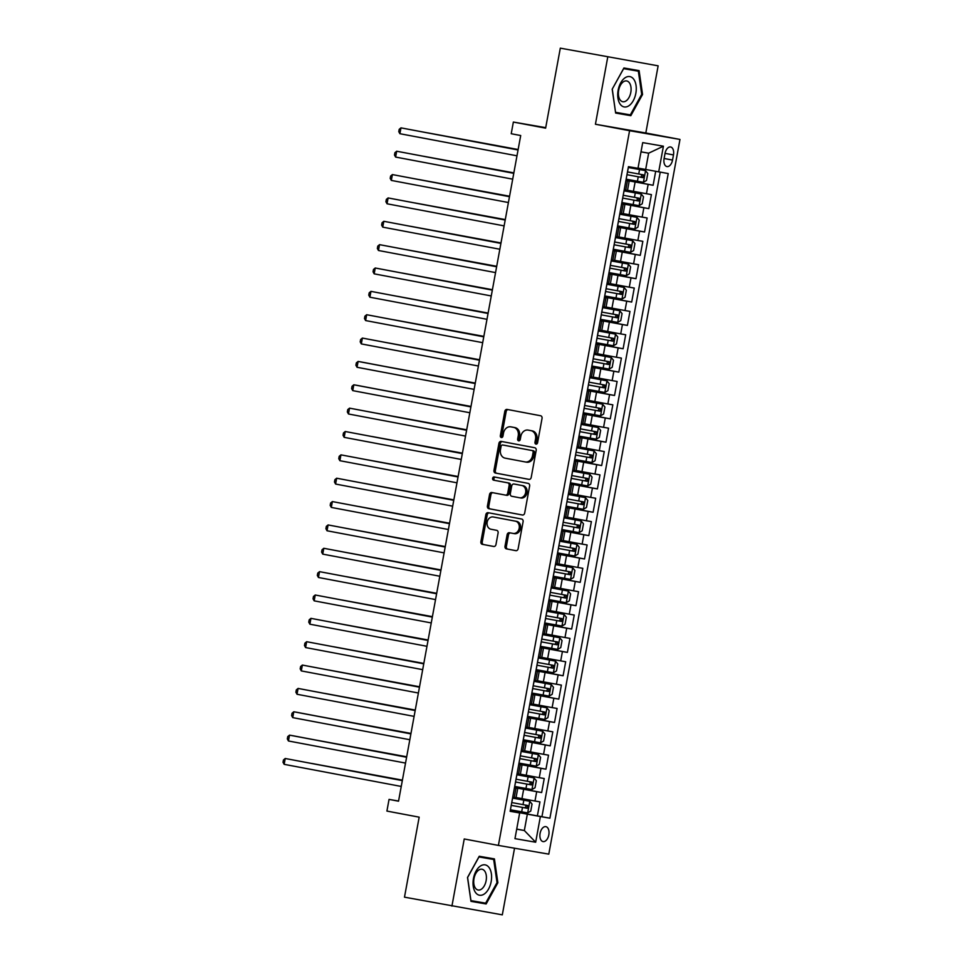 <?xml version="1.0" encoding="UTF-8"?>
<svg xmlns="http://www.w3.org/2000/svg" width="963" height="963" viewBox="0 0 963 963"><rect width="100%" height="100%" fill="white"/><g stroke="black" fill="none" stroke-linecap="round" stroke-linejoin="round"><path stroke-width="1.44" d="M535.982 444.112A1.637 1.324 -80.2 0 0 537.583 442.751L542.049 418.387A2.335 1.89 -80.2 0 0 540.616 415.751L507.092 409.419A2.335 1.89 -80.2 0 0 504.805 411.357L500.339 435.721A1.637 1.324 -80.2 0 0 502.939 436.215L503.517 433.061A7.463 6.067 -80.2 0 1 510.751 426.838A7.463 6.067 -80.2 0 1 510.823 426.85L513.616 427.379A7.463 6.067 -80.2 0 1 518.238 435.83L517.649 438.984A1.637 1.324 -80.2 0 0 520.261 439.477L520.839 436.323A7.463 6.067 -80.2 0 1 528.073 430.1A7.463 6.067 -80.2 0 1 528.145 430.112L530.938 430.642A7.463 6.067 -80.2 0 1 535.548 439.104L534.971 442.258A1.637 1.324 -80.2 0 0 535.982 444.112M548.814 834.873A7.596 4.418 100.7 0 0 545.865 826.651A7.596 4.418 100.7 0 0 540.099 833.368A7.596 4.418 100.7 0 0 543.048 841.59A7.596 4.418 100.7 0 0 548.814 834.873M504.997 546.25A2.335 1.89 -80.2 0 0 506.442 548.886L515.855 550.667A2.335 1.89 -80.2 0 0 518.13 548.729L523.102 521.669A2.335 1.89 -80.2 0 0 521.657 519.033L488.133 512.701A2.335 1.89 -80.2 0 0 485.846 514.639L480.886 541.688A2.335 1.89 -80.2 0 0 482.331 544.336L493.682 546.478A2.335 1.89 -80.2 0 0 495.969 544.54L498.1 532.96A2.335 1.89 -80.2 0 0 496.655 530.324L491.022 529.253A6.235 5.068 -80.2 0 1 487.158 522.223A6.235 5.068 -80.2 0 1 493.212 516.975A6.235 5.068 -80.2 0 1 493.273 516.987L515.337 521.152A6.235 5.068 -80.2 0 1 519.201 528.193A6.235 5.068 -80.2 0 1 513.147 533.43A6.235 5.068 -80.2 0 1 513.086 533.418L509.415 532.732A2.335 1.89 -80.2 0 0 507.128 534.67L504.997 546.25L506.369 546.478A2.335 1.89 -80.2 0 0 507.802 549.127L516.096 550.692M607.737 57.106L595.423 124.251L645.812 132.99L658.138 65.833L560.31 48.15L545.624 128.151L513.363 122.06L511.221 133.737L520.706 135.53L398.538 801.192L389.052 799.398L386.909 811.075L419.17 817.166L404.484 897.167L502.313 914.85L514.543 848.21M595.423 124.251L629.573 130.703L498.401 845.418L464.238 838.966L451.924 906.123M528.94 479.369A2.335 1.89 -80.2 0 0 531.215 477.431L536.186 450.371A2.335 1.89 -80.2 0 0 534.742 447.735L501.217 441.403A2.335 1.89 -80.2 0 0 498.93 443.341L493.971 470.389A2.335 1.89 -80.2 0 0 495.415 473.038L528.976 479.369M522.644 515.049L490.227 508.921A2.335 1.89 -80.2 0 1 488.783 506.285L487.422 506.044L489.553 494.464A2.335 1.89 -80.2 0 1 491.84 492.526L505.431 495.09A2.335 1.89 -80.2 0 0 507.718 493.152L509.126 485.472A2.335 1.89 -80.2 0 0 507.682 482.824L493.525 480.152A1.637 1.324 -80.2 0 1 494.103 476.938A1.637 1.324 -80.2 0 1 494.115 476.95L528.193 483.378A2.335 1.89 -80.2 0 1 529.638 486.026L524.679 513.074A2.335 1.89 -80.2 0 1 522.415 515.024L522.391 515.012A2.335 1.89 -80.2 0 0 522.415 515.024M522.391 515.012L488.867 508.693A2.335 1.89 -80.2 0 1 487.422 506.044M506.815 495.331L505.455 495.09A2.335 1.89 -80.2 0 0 505.455 495.09L506.791 495.331A2.335 1.89 -80.2 0 0 509.078 493.381L510.486 485.701A2.335 1.89 -80.2 0 0 509.042 483.065L493.525 480.152M560.31 48.15L658.138 65.833M510.234 810.774L537.378 815.902L539.954 801.878L534.983 801.023L536.692 791.682L514.495 787.578M514.519 787.421L541.663 792.537L544.239 778.525L539.268 777.671L540.977 768.318L518.78 764.213M518.816 764.056L545.949 769.184L548.525 755.173L543.553 754.306L545.275 744.965L523.065 740.86M523.102 740.703L550.246 745.831L552.81 731.82L547.839 730.953L549.56 721.612L527.351 717.507M527.387 717.351L554.532 722.467L557.096 708.455L552.124 707.6L553.845 698.259L531.636 694.142M531.672 693.986L558.817 699.114L561.381 685.102L556.409 684.236L558.131 674.894L535.934 670.79M535.958 670.633L563.102 675.761L565.678 661.75L560.707 660.883L562.416 651.542L540.219 647.437M540.243 647.28L567.388 652.396L569.964 638.385L564.992 637.53L566.701 628.189L544.504 624.072M544.528 623.916L571.673 629.044L574.249 615.032L569.277 614.165L570.987 604.824L548.79 600.719M548.814 600.563L575.958 605.691L578.534 591.679L573.563 590.813L575.272 581.471L553.075 577.367M553.099 577.21L580.244 582.326L582.82 568.314L577.848 567.46L579.557 558.119L557.36 554.002M557.396 553.845L584.529 558.973L587.105 544.962L582.134 544.095L583.855 534.754L561.646 530.649M561.682 530.493L588.826 535.621L591.39 521.609L586.419 520.742L588.14 511.401L565.931 507.296M565.967 507.14L593.112 512.268L595.676 498.244L590.704 497.39L592.426 488.048L570.228 483.932M570.252 483.775L597.397 488.903L599.961 474.891L594.99 474.025L596.711 464.684L574.514 460.579M574.538 460.422L601.682 465.55L604.258 451.539L599.287 450.672L600.996 441.331L578.799 437.226M578.823 437.07L605.968 442.198L608.544 428.174L603.572 427.319L605.282 417.978L583.084 413.873M583.109 413.717L610.253 418.833L612.829 404.821L607.858 403.966L609.567 394.613L587.37 390.509M587.394 390.352L614.538 395.48L617.114 381.468L612.143 380.602L613.852 371.261L591.655 367.156M591.679 366.999L618.824 372.127L621.4 358.104L616.428 357.249L618.15 347.908L595.941 343.803M595.977 343.647L623.121 348.762L625.685 334.751L620.714 333.896L622.435 324.543L600.226 320.438M600.262 320.282L627.407 325.41L629.971 311.398L624.999 310.531L626.72 301.19L604.511 297.086M604.547 296.929L631.692 302.057L634.256 288.045L629.284 287.179L631.006 277.838L608.809 273.733M608.833 273.576L635.977 278.692L638.553 264.681L633.582 263.826L635.291 254.473L613.094 250.368M613.118 250.211L640.263 255.339L642.839 241.328L637.867 240.461L639.576 231.12L617.379 227.015M617.403 226.859L644.548 231.987L647.124 217.975L642.152 217.108L643.862 207.767L621.665 203.662M621.689 203.506L648.833 208.622L651.409 194.61L627.515 190.265M534.983 801.023L516.06 797.533M539.268 777.671L520.345 774.18M543.553 754.306L524.642 750.827M547.839 730.953L528.928 727.462M552.124 707.6L533.213 704.109M556.409 684.236L537.498 680.757M560.707 660.883L541.784 657.392M564.992 637.53L546.069 634.039M569.277 614.165L550.355 610.686M573.563 590.813L554.64 587.322M577.848 567.46L558.925 563.969M582.134 544.095L563.223 540.616M586.419 520.742L567.508 517.251M590.704 497.39L571.793 493.899M594.99 474.025L576.079 470.546M599.287 450.672L580.364 447.181M603.572 427.319L584.649 423.828M607.858 403.966L588.935 400.476M612.143 380.602L593.22 377.123M616.428 357.249L597.517 353.758M620.714 333.896L601.803 330.405M624.999 310.531L606.088 307.053M629.284 287.179L610.373 283.688M633.582 263.826L614.659 260.335M637.867 240.461L618.944 236.982M642.152 217.108L623.23 213.617M665.024 153.478L664.085 158.618A7.367 4.285 100.7 0 0 666.938 166.575A7.367 4.285 100.7 0 0 672.523 160.075L673.474 154.935A7.367 4.285 100.7 0 0 670.609 146.978A7.367 4.285 100.7 0 0 665.024 153.478M629.573 130.703L679.974 139.442L548.79 854.145L498.401 845.418M537.378 815.902L549.909 818.189L668.226 173.557L638.036 168.08M549.909 818.189L540.375 816.54L535.669 842.228L514.964 838.641L519.671 812.953L510.137 811.303L628.454 166.659L637.988 168.308L642.706 142.62L663.411 146.207L658.692 171.896M625.974 180.141L653.119 185.269L625.95 180.298M625.926 180.454L629.2 181.104L627.491 190.445L624.193 189.892M629.2 181.104L625.902 180.55M512.737 797.171L516.036 797.713L517.745 788.372L514.447 787.83M517.023 773.807L520.321 774.36L522.03 765.019L518.732 764.466M521.308 750.454L524.606 751.008L526.316 741.666L523.017 741.113M525.593 727.101L528.892 727.643L530.601 718.302L527.315 717.76M529.879 703.736L533.177 704.29L534.886 694.949L531.6 694.395M534.164 680.384L537.462 680.937L539.184 671.596L535.885 671.042M538.449 657.031L541.748 657.573L543.469 648.231L540.171 647.69M542.747 633.666L546.033 634.22L547.754 624.879L544.456 624.325M547.032 610.313L550.318 610.867L552.04 601.526L548.741 600.972M551.317 586.961L554.616 587.502L556.325 578.161L553.027 577.619M555.603 563.596L558.901 564.149L560.61 554.808L557.312 554.255M559.888 540.243L563.186 540.797L564.896 531.456L561.598 530.902M564.174 516.89L567.472 517.432L569.181 508.091L565.895 507.549M568.459 493.538L571.757 494.079L573.479 484.738L570.18 484.184M572.744 470.173L576.043 470.726L577.764 461.385L574.466 460.832M577.03 446.82L580.328 447.374L582.049 438.021L578.751 437.479M581.327 423.467L584.613 424.009L586.335 414.668L583.036 414.114M585.612 400.102L588.911 400.656L590.62 391.315L587.322 390.761M589.898 376.75L593.196 377.303L594.905 367.95L591.607 367.409M594.183 353.397L597.481 353.939L599.191 344.598L595.892 344.056M598.468 330.032L601.767 330.586L603.476 321.245L600.178 320.691M602.754 306.679L606.052 307.233L607.761 297.88L604.475 297.338M607.039 283.327L610.337 283.868L612.059 274.527L608.76 273.986M611.324 259.962L614.623 260.516L616.344 251.174L613.046 250.621M615.61 236.609L618.908 237.163L620.629 227.822L617.331 227.268M619.907 213.256L623.193 213.798L624.915 204.457L621.616 203.915M648.833 208.622L643.862 207.767M644.548 231.987L639.576 231.12M640.263 255.339L635.291 254.473M635.977 278.692L631.006 277.838M631.692 302.057L626.72 301.19M627.407 325.41L622.435 324.543M623.121 348.762L618.15 347.908M618.824 372.127L613.852 371.261M614.538 395.48L609.567 394.613M610.253 418.833L605.282 417.978M605.968 442.198L600.996 441.331M601.682 465.55L596.711 464.684M597.397 488.903L592.426 488.048M593.112 512.268L588.14 511.401M588.826 535.621L583.855 534.754M584.529 558.973L579.557 558.119M580.244 582.326L575.272 581.471M575.958 605.691L570.987 604.824M571.673 629.044L566.701 628.189M567.388 652.396L562.416 651.542M563.102 675.761L558.131 674.894M558.817 699.114L553.845 698.259M554.532 722.467L549.56 721.612M550.246 745.831L545.275 744.965M545.949 769.184L540.977 768.318M541.663 792.537L536.692 791.682M541.94 816.684L660.233 172.172M653.119 185.269L655.683 171.354M516.722 829.071L524.341 830.515L527.339 814.168L510.209 810.93M645.655 169.524L648.653 153.177L641.009 151.853M645.812 132.99L679.974 139.442M398.562 801.047L389.052 799.398M545.708 127.658L513.363 122.06M516.698 829.191L524.341 830.515L535.669 842.228M510.185 811.075L519.671 812.953M621.641 203.807L624.915 204.457M617.355 227.16L620.629 227.822M613.058 250.524L616.344 251.174M608.772 273.877L612.059 274.527M604.487 297.23L607.761 297.88M600.202 320.583L603.476 321.245M595.916 343.947L599.191 344.598M591.631 367.3L594.905 367.95M587.346 390.653L590.62 391.315M583.06 414.018L586.335 414.668M578.763 437.371L582.049 438.021M574.478 460.723L577.764 461.385M570.192 484.088L573.479 484.738M565.907 507.441L569.181 508.091M561.622 530.794L564.896 531.456M557.336 554.158L560.61 554.808M553.051 577.511L556.325 578.161M548.766 600.864L552.04 601.526M544.48 624.229L547.754 624.879M540.183 647.581L543.469 648.231M535.897 670.934L539.184 671.596M531.612 694.299L534.886 694.949M527.327 717.652L530.601 718.302M523.041 741.004L526.316 741.666M518.756 764.369L522.03 765.019M514.471 787.722L517.745 788.372M527.339 814.168L540.375 816.54M648.653 153.177L663.411 146.207M612.191 89.21L615.646 113.056L630.825 115.692L642.55 94.47L639.095 70.612L623.916 67.988L612.191 89.21L623.639 68.65L638.349 71.202L641.695 94.314L642.55 94.47M486.146 903.968L497.871 882.746L494.416 858.9L479.237 856.263L467.512 877.486L470.967 901.344L486.146 903.968L478.178 902.475L478.479 901.922M615.622 112.936L623.157 113.634M631.234 69.854L631.138 69.24M622.856 114.188L630.825 115.692M470.943 901.212L478.178 902.475M486.556 858.141L486.459 857.515M497.016 882.602L485.653 903.162L470.955 900.61L467.609 877.498L478.972 856.938L493.67 859.49L497.016 882.602L497.871 882.746M536.728 443.991A1.637 1.324 -80.2 0 1 536.343 442.499L536.921 439.345A7.463 6.067 -80.2 0 0 532.298 430.882L530.938 430.642M529.361 430.329A7.463 6.067 -80.2 0 1 529.433 430.341A7.463 6.067 -80.2 0 1 529.506 430.353L532.298 430.882M512.039 427.054A7.463 6.067 -80.2 0 1 512.111 427.066A7.463 6.067 -80.2 0 1 512.184 427.078L514.976 427.608A7.463 6.067 -80.2 0 1 519.599 436.07L519.021 439.224A1.637 1.324 -80.2 0 0 519.406 440.729M508.199 409.624A2.335 1.89 -80.2 0 0 506.165 411.598L501.699 435.95A1.637 1.324 -80.2 0 0 502.084 437.455M502.325 441.608A2.335 1.89 -80.2 0 0 500.291 443.582L495.331 470.63A2.335 1.89 -80.2 0 0 496.776 473.278L529.193 479.393M533.117 452.405A1.637 1.324 -80.2 0 0 532.106 450.552L502.674 444.99A1.637 1.324 -80.2 0 0 501.085 446.351L500.471 449.685A7.463 6.067 -80.2 0 0 505.081 458.135L525.196 461.939A7.463 6.067 -80.2 0 0 525.268 461.951A7.463 6.067 -80.2 0 0 532.503 455.728L533.117 452.405L534.477 452.634A1.637 1.324 -80.2 0 0 533.466 450.792L532.106 450.552M504.022 445.231L504.034 445.231A1.637 1.324 -80.2 0 0 504.022 445.231L533.466 450.792M525.341 461.963L526.556 462.18A7.463 6.067 -80.2 0 0 526.629 462.192A7.463 6.067 -80.2 0 0 533.863 455.968L532.503 455.728M534.477 452.634L533.863 455.968M488.783 506.285L490.913 494.705L489.553 494.464M492.948 492.731A2.335 1.89 -80.2 0 0 490.913 494.705M495.271 477.166A1.637 1.324 -80.2 0 0 494.886 480.393M519.539 497.751A6.235 5.068 -80.2 0 0 519.599 497.763A6.235 5.068 -80.2 0 0 525.654 492.526A6.235 5.068 -80.2 0 0 521.79 485.484L514.013 484.016A2.335 1.89 -80.2 0 0 511.726 485.966L510.318 493.646A2.335 1.89 -80.2 0 0 511.762 496.282L519.539 497.751M519.659 497.775L520.899 497.991A6.235 5.068 -80.2 0 0 520.959 498.003A6.235 5.068 -80.2 0 0 527.014 492.767A6.235 5.068 -80.2 0 0 523.15 485.725L521.79 485.484M515.374 484.257L515.349 484.257A2.335 1.89 -80.2 0 0 515.325 484.245A2.335 1.89 -80.2 0 1 515.374 484.257L523.15 485.725M510.522 532.936A2.335 1.89 -80.2 0 0 508.488 534.91L506.369 546.478M513.207 533.442L514.447 533.658A6.235 5.068 -80.2 0 0 514.507 533.671A6.235 5.068 -80.2 0 0 520.562 528.434A6.235 5.068 -80.2 0 0 516.698 521.392L515.337 521.152M494.513 517.203A6.235 5.068 -80.2 0 1 494.573 517.215A6.235 5.068 -80.2 0 1 494.633 517.227L516.698 521.392M489.24 512.906A2.335 1.89 -80.2 0 0 487.206 514.88L482.246 541.928A2.335 1.89 -80.2 0 0 483.691 544.577L493.935 546.515M626.215 179.178L643.344 182.308L646.498 180.454L647.786 173.436L645.487 170.632L628.297 167.49M645.487 170.632L628.309 167.466M518.142 149.518L428.15 132.942M640.684 174.339C642.213 175.567 642.032 176.506 640.178 177.132L626.973 174.7L642.899 177.649L643.416 174.845L627.539 171.932M518.13 149.566L427.849 132.894M626.131 179.323L626.949 174.869M518.07 149.927L400.969 127.862L518.058 149.975M399.898 133.713L398.778 131.666L399.2 129.331L400.969 127.862L399.898 133.713L516.987 155.813M628.333 167.646L627.455 172.076M635.845 93.303A15.432 8.98 100.7 0 0 629.778 76.583A15.432 8.98 100.7 0 0 618.138 90.233A15.432 8.98 100.7 0 0 624.205 106.941A15.432 8.98 100.7 0 0 635.845 93.303M630.801 92.388A10.569 6.151 100.7 0 0 626.708 80.952A10.569 6.151 100.7 0 0 618.679 90.293A10.569 6.151 100.7 0 0 622.784 101.729A10.569 6.151 100.7 0 0 630.801 92.388M623.615 68.529L638.349 71.202M615.538 112.31L612.287 89.222M641.695 94.314L630.332 114.874L615.622 112.334M489.156 867.663A15.432 8.98 100.7 0 0 476.035 871.13A15.432 8.98 100.7 0 0 475.469 892.424A15.432 8.98 100.7 0 0 488.59 888.969A15.432 8.98 100.7 0 0 489.156 867.663M484.75 871.154A10.569 6.151 100.7 0 0 482.03 869.24A10.569 6.151 100.7 0 0 474.723 875.873A10.569 6.151 100.7 0 0 475.385 888.103A10.569 6.151 100.7 0 0 478.105 890.005A10.569 6.151 100.7 0 0 485.412 883.372A10.569 6.151 100.7 0 0 484.75 871.154M478.936 856.817L493.67 859.49M621.929 202.531L639.059 205.673L642.213 203.807L643.501 196.801L641.202 193.996L624.012 190.843M641.202 193.996L624.024 190.818M513.857 172.871L423.852 156.307M636.399 197.692C637.915 198.932 637.747 199.859 635.881 200.497L622.688 198.065L638.613 201.014L639.131 198.209L623.254 195.284M513.845 172.919L423.564 156.247M617.644 225.884L634.773 229.025L637.927 227.16L639.215 220.154L636.916 217.349L619.727 214.195M636.916 217.349L619.739 214.171M509.571 196.223L419.567 179.66M632.113 221.045C633.63 222.284 633.461 223.223 631.596 223.849L618.402 221.418L634.328 224.367L634.846 221.562L618.968 218.649M509.559 196.283L419.278 179.6M632.631 240.702L615.441 237.56L632.631 240.702L634.918 243.507L633.642 250.512L630.56 252.33L632.679 240.774M630.56 252.33L613.359 249.248M505.286 219.588L415.282 203.012M627.828 244.409C629.345 245.637 629.176 246.576 627.31 247.202L614.117 244.771L630.043 247.72L630.56 244.915L614.683 242.002M505.274 219.636L414.981 202.964M628.345 264.055L611.156 260.913L628.345 264.055L630.633 266.871L629.345 273.877L626.275 275.695L628.394 264.127M626.275 275.695L609.061 272.601M501.001 242.941L410.996 226.377M623.543 267.762C625.059 269.002 624.891 269.929 623.025 270.567L609.832 268.135L625.757 271.084L626.275 268.28L610.398 265.355M500.989 242.989L410.695 226.317M621.845 202.675L622.664 198.222M513.785 173.28L396.684 151.227L513.773 173.328M395.612 157.065L394.481 155.019L394.914 152.684L396.684 151.227L395.612 157.065L512.701 179.166M624.048 190.999L623.169 195.441M617.56 226.028L618.427 221.598M509.499 196.633L392.398 174.58L509.487 196.693M391.327 180.418L390.196 178.384L390.629 176.048L392.398 174.58L391.327 180.418L508.416 202.531M619.751 214.364L618.884 218.794M613.275 249.393L614.141 244.951M505.214 219.997L388.113 197.933L505.202 220.046M387.042 203.783L385.91 201.736L386.344 199.401L388.113 197.933L387.042 203.783L504.131 225.884M615.465 237.717L614.599 242.146M608.989 272.746L609.856 268.316M500.916 243.35L383.816 221.297L500.916 243.398M382.744 227.136L381.625 225.089L382.058 222.754L383.816 221.297L382.744 227.136L499.845 249.236M611.18 261.069L610.313 265.511M624.048 287.419L606.871 284.266L624.048 287.419L626.347 290.224L625.059 297.23L621.99 299.048L624.108 287.492M621.99 299.048L604.776 295.954M496.715 266.294L406.711 249.73M619.257 291.115C620.774 292.355 620.605 293.282 618.74 293.92L605.546 291.488L621.472 294.437L621.978 291.633L606.112 288.719M496.703 266.354L406.41 249.67M604.692 296.098L605.571 291.669M496.631 266.703L379.53 244.65L496.631 266.763M378.459 250.488L377.34 248.454L377.773 246.119L379.53 244.65L378.459 250.488L495.56 272.601M606.895 284.434L606.028 288.864M619.763 310.772L602.585 307.618L619.763 310.772L622.062 313.577L620.774 320.583L617.704 322.4L619.823 310.844M617.704 322.4L600.491 319.307M402.125 273.035L492.418 289.707L402.426 273.083M614.972 314.48C616.489 315.708 616.32 316.646 614.454 317.272L601.261 314.841L617.187 317.79L617.692 314.985L601.827 312.072M600.406 319.463L601.285 315.021M492.346 290.068L375.245 268.003L492.334 290.116M374.174 273.841L373.054 271.807L373.475 269.471L375.245 268.003L374.174 273.841L491.262 295.954M602.609 307.787L601.743 312.217M615.477 334.125L598.3 330.983L615.477 334.125L617.777 336.942L616.489 343.947L613.419 345.765L615.538 334.197M613.419 345.765L596.205 342.672M397.839 296.387L488.133 313.059L398.14 296.448M596.964 338.218L612.901 341.155L613.407 338.35L597.529 335.425M610.674 337.832C612.203 339.072 612.035 339.999 610.169 340.637L596.976 338.194M596.121 342.816L596.988 338.386M488.06 313.42L370.96 291.368L488.048 313.469M369.888 297.206L368.769 295.16L369.19 292.824L370.96 291.368L369.888 297.206L486.977 319.307M597.505 335.581L598.324 331.14M611.192 357.49L594.015 354.336L611.192 357.49L613.491 360.294L612.203 367.3L609.134 369.118L611.252 357.562M609.134 369.118L591.92 366.024M483.847 336.364L393.855 319.8M592.678 361.582L608.604 364.508L609.122 361.703L593.244 358.79M606.389 361.185C607.918 362.425 607.737 363.352 605.883 363.99L592.678 361.558M483.835 336.424L393.554 319.74M591.836 366.169L592.702 361.739M483.775 336.773L366.674 314.72L483.763 336.833M365.603 320.559L364.483 318.524L364.905 316.189L366.674 314.72L365.603 320.559L482.692 342.672M594.039 354.504L593.16 358.934M606.907 380.842L589.717 377.689L606.907 380.842L609.206 383.647L607.918 390.653L604.848 392.471L606.967 380.915M604.848 392.471L587.635 389.377M479.562 359.729L389.558 343.153M588.393 384.935L604.319 387.86L604.836 385.056L588.959 382.142M602.104 384.538C603.632 385.778 603.452 386.717 601.586 387.343L588.393 384.911M479.55 359.777L389.269 343.105M602.621 404.195L585.432 401.053L602.621 404.195L604.92 407.012L603.632 414.018L600.551 415.835L602.682 404.267M600.551 415.835L583.349 412.742M475.277 383.081L385.272 366.518M584.108 408.288L600.033 411.213L600.551 408.42L584.673 405.495M597.818 407.903C599.335 409.131 599.167 410.069 597.301 410.707L584.108 408.264M475.265 383.13L384.983 366.458M598.336 427.56L581.146 424.406L598.336 427.56L600.635 430.365L599.347 437.371L596.266 439.188L598.396 427.632M596.266 439.188L579.064 436.095M470.991 406.434L380.987 389.871M579.822 431.653L595.748 434.578L596.266 431.773L580.388 428.86M593.533 431.255C595.05 432.495 594.881 433.422 593.015 434.06L579.822 431.629M470.979 406.494L380.698 389.81M594.051 450.913L576.861 447.759L594.051 450.913L596.338 453.717L595.062 460.723L591.98 462.541L594.099 450.985M591.98 462.541L574.779 459.447M466.706 429.799L376.702 413.223M575.537 455.005L591.463 457.931L591.98 455.126L576.103 452.213M589.248 454.608C590.764 455.848 590.596 456.787 588.73 457.413L575.537 454.981M466.694 429.847L376.401 413.163M570.481 482.812L587.611 485.942L590.764 484.088L592.052 477.082L589.765 474.265L572.576 471.124M589.765 474.265L572.576 471.1M462.421 453.152L372.416 436.576M571.252 478.358L587.177 481.283L587.695 478.491L571.817 475.566M584.962 477.973C586.479 479.201 586.311 480.14 584.445 480.778L571.252 478.334M462.409 453.2L372.115 436.528M566.196 506.165L583.325 509.307L586.479 507.441L587.767 500.435L585.468 497.63L568.29 494.476M585.468 497.63L568.29 494.452M458.135 476.504L368.131 459.941M580.677 501.326C582.194 502.566 582.025 503.493 580.159 504.131L566.966 501.699L582.892 504.648L583.397 501.843L567.532 498.93M458.123 476.553L367.83 459.881M561.911 529.518L579.04 532.659L582.194 530.794L583.482 523.788L581.183 520.983L564.005 517.829M581.183 520.983L564.005 517.817M453.838 499.869L363.845 483.294M576.392 524.679C577.908 525.918 577.74 526.857 575.874 527.483L562.681 525.052L578.607 528.001L579.112 525.196L563.247 522.283M453.838 499.917L363.545 483.233M557.625 552.882L574.755 556.012L577.908 554.158L579.196 547.153L576.897 544.336L559.72 541.194M576.897 544.336L559.72 541.17M449.552 523.222L359.56 506.646M558.384 548.429L574.309 551.354L574.827 548.561L558.949 545.636M572.094 548.043C573.623 549.271 573.454 550.21 571.589 550.848L558.396 548.404M449.552 523.27L359.259 506.598M553.34 576.235L570.469 579.377L573.623 577.511L574.911 570.505L572.612 567.701L555.422 564.547M572.612 567.701L555.434 564.523M445.267 546.575L355.275 530.011M567.809 571.396C569.338 572.636 569.157 573.563 567.303 574.201L554.098 571.769L570.024 574.718L570.541 571.914L554.664 568.989M445.255 546.623L354.974 529.951M549.054 599.588L566.184 602.73L569.338 600.864L570.626 593.858L568.326 591.053L551.137 587.899M568.326 591.053L551.149 587.875M440.982 569.94L350.977 553.364M563.524 594.749C565.052 595.989 564.872 596.928 563.006 597.554L549.813 595.122L565.738 598.071L566.256 595.266L550.379 592.353M440.97 569.988L350.688 553.304M564.041 614.406L546.852 611.264L564.041 614.406L566.34 617.211L565.052 624.229L561.971 626.034L564.101 614.478M561.971 626.034L544.769 622.953M436.696 593.292L346.692 576.717M559.238 618.114C560.755 619.341 560.586 620.28 558.721 620.918L545.527 618.475L561.453 621.424L561.971 618.619L546.093 615.706M436.684 593.34L346.403 576.668M559.756 637.771L542.566 634.617L559.756 637.771L562.043 640.576L560.767 647.581L557.685 649.399L559.816 637.831M557.685 649.399L540.484 646.305M432.411 616.645L342.407 600.081M554.953 641.466C556.47 642.706 556.301 643.633 554.435 644.271L541.242 641.84L557.168 644.789L557.685 641.984L541.808 639.059M432.399 616.693L342.106 600.021M587.55 389.534L588.369 385.08M479.49 360.138L362.389 338.073L479.478 360.186M361.318 343.911L360.198 341.877L360.619 339.542L362.389 338.073L361.318 343.911L478.406 366.024M589.753 377.857L588.875 382.287M583.265 412.886L584.132 408.456M357.032 367.276L355.901 365.23L356.334 362.895L358.104 361.438L475.192 383.539L361.51 362.028L358.104 361.438L357.032 367.276L474.121 389.377M585.456 401.21L584.589 405.64M578.98 436.239L579.846 431.809M352.747 390.629L351.615 388.595L352.049 386.259L353.818 384.791L470.907 406.892L357.225 385.381L353.818 384.791L352.747 390.629L469.836 412.742M581.171 424.563L580.304 429.004M574.694 459.604L575.561 455.162M466.634 430.208L349.533 408.143L466.622 430.256M348.462 413.982L347.33 411.947L347.763 409.612L349.533 408.143L348.462 413.982L465.55 436.095M576.885 447.927L576.018 452.357M570.397 482.957L571.276 478.527M462.336 453.561L345.236 431.508L462.336 453.609M344.164 437.346L343.045 435.3L343.478 432.965L345.236 431.508L344.164 437.346L461.265 459.447M572.6 471.28L571.733 475.71M566.112 506.309L566.93 501.867M568.254 494.633L567.448 499.075M458.051 476.914L340.95 454.861L458.051 476.962M339.879 460.699L338.759 458.665L339.193 456.318L340.95 454.861L339.879 460.699L456.968 482.812M561.826 529.674L562.645 525.22M453.766 500.279L336.665 478.214L453.754 500.327M335.593 484.052L334.474 482.018L334.895 479.682L336.665 478.214L335.593 484.052L452.682 506.165M564.029 517.998L563.162 522.428M557.541 553.027L558.359 548.573M449.48 523.631L332.379 501.579L449.468 523.679M331.308 507.417L330.189 505.37L330.61 503.035L332.379 501.579L331.308 507.417L448.397 529.518M558.925 545.792L559.744 541.35M553.256 576.38L554.122 571.95M445.195 546.984L328.094 524.931L445.183 547.032M327.023 530.769L325.903 528.723L326.325 526.388L328.094 524.931L327.023 530.769L444.112 552.87M555.458 564.703L554.58 569.145M548.97 599.732L549.789 595.29M440.91 570.337L323.809 548.284L440.898 570.397M322.737 554.122L321.606 552.088L322.039 549.753L323.809 548.284L322.737 554.122L439.826 576.235M551.173 588.068L550.294 592.498M544.685 623.097L545.552 618.655M436.624 593.702L319.523 571.649L436.612 593.75M318.452 577.487L317.321 575.441L317.754 573.105L319.523 571.649L318.452 577.487L435.541 599.588M546.876 611.421L546.009 615.851M540.399 646.45L541.266 642.02M432.339 617.054L315.238 595.002L432.327 617.102M314.167 600.84L313.035 598.793L313.469 596.458L315.238 595.002L314.167 600.84L431.255 622.941M542.59 634.773L541.724 639.215M555.47 661.124L538.281 657.97L555.47 661.124L557.758 663.928L556.482 670.934L553.4 672.752L555.519 661.196M553.4 672.752L536.186 669.658M428.126 639.998L338.121 623.434M550.667 664.819C552.184 666.059 552.016 666.998 550.15 667.624L536.957 665.192L552.882 668.141L553.4 665.337L537.523 662.424M428.114 640.058L337.82 623.374M551.173 684.476L533.996 681.335L551.173 684.476L553.472 687.281L552.184 694.299L549.115 696.105L551.233 684.549M549.115 696.105L531.901 693.023M333.535 646.739L423.828 663.411L333.836 646.787M546.382 688.184C547.899 689.412 547.73 690.351 545.865 690.977L532.671 688.545L548.597 691.494L549.115 688.689L533.237 685.776M546.888 707.829L529.71 704.687L546.888 707.829L549.187 710.646L547.899 717.652L544.829 719.469L546.948 707.901M544.829 719.469L527.616 716.376M329.25 670.092L419.543 686.763L329.551 670.152M542.097 711.537C543.614 712.776 543.445 713.703 541.579 714.341L528.386 711.91L544.312 714.859L544.817 712.054L528.952 709.129M542.602 731.194L525.425 728.04L542.602 731.194L544.902 733.999L543.614 741.004L540.544 742.822L542.663 731.266M540.544 742.822L523.33 739.728M415.258 710.068L325.265 693.504M524.089 735.287L540.026 738.212L540.532 735.407L524.666 732.494M537.799 734.889C539.328 736.129 539.16 737.056 537.294 737.694L524.101 735.263M415.258 710.128L324.964 693.444M536.114 669.803L536.981 665.373M428.041 640.407L310.953 618.354L428.041 640.467M309.869 624.193L308.75 622.158L309.183 619.823L310.953 618.354L309.869 624.193L426.97 646.305M538.305 658.138L537.438 662.568M531.817 693.167L532.695 688.726M423.756 663.772L306.655 641.707L423.756 663.82M305.584 647.557L304.464 645.511L304.898 643.176L306.655 641.707L305.584 647.557L422.685 669.658M534.02 681.491L533.153 685.921M527.531 716.52L528.41 712.09M529.674 704.844L528.868 709.286M419.471 687.125L302.37 665.072L419.459 687.173M301.299 670.91L300.179 668.864L300.612 666.528L302.37 665.072L301.299 670.91L418.387 693.011M523.246 739.873L524.113 735.443M415.185 710.477L298.085 688.425L415.173 710.538M297.013 694.263L295.894 692.228L296.315 689.893L298.085 688.425L297.013 694.263L414.102 716.376M525.449 728.209L524.582 732.638M538.317 754.547L521.139 751.393L538.317 754.547L540.616 757.351L539.328 764.357L536.259 766.175L538.377 754.619M536.259 766.175L519.045 763.081M410.972 733.433L320.98 716.857M519.803 758.639L535.729 761.564L536.247 758.76L520.369 755.847M533.514 758.254C535.043 759.482 534.862 760.421 533.008 761.047L519.803 758.615M410.96 733.481L320.679 716.809M518.961 763.238L519.827 758.796M292.728 717.616L291.608 715.581L292.03 713.246L293.799 711.777L410.888 733.89L297.206 712.367L293.799 711.777L292.728 717.616L409.817 739.728M521.164 751.561L520.285 755.991M534.032 777.899L516.842 774.758L534.032 777.899L536.331 780.716L535.043 787.722L531.973 789.54L534.092 777.972M531.973 789.54L514.76 786.446M406.687 756.786L316.695 740.222M515.518 781.992L531.444 784.929L531.961 782.125L516.084 779.199M529.229 781.607C530.757 782.847 530.577 783.774 528.723 784.412L515.518 781.968M406.675 756.834L316.394 740.162M514.675 786.59L515.542 782.161M288.443 740.98L287.323 738.934L287.744 736.599L289.514 735.142L406.603 757.243L292.921 735.732L289.514 735.142L288.443 740.98L405.531 763.081M516.878 774.914L515.999 779.356M529.746 801.264L512.557 798.11L529.746 801.264L532.045 804.069L530.757 811.075L527.676 812.892L529.806 801.336M527.676 812.892L510.474 809.799M402.402 780.138L312.397 763.575M511.233 805.357L527.158 808.282L527.676 805.477L511.798 802.564M524.943 804.96C526.472 806.2 526.292 807.126 524.426 807.764L511.233 805.333M402.39 780.199L312.108 763.515M510.39 809.943L511.209 805.501M402.329 780.548L285.229 758.495L402.317 780.608M284.157 764.333L283.026 762.299L283.459 759.963L285.229 758.495L284.157 764.333L401.246 786.446M512.593 798.279L511.714 802.709M521.946 798.64L523.655 789.299M526.231 775.287L527.941 765.946M530.517 751.934L532.226 742.593M534.802 728.57L536.523 719.229M539.087 705.217L540.809 695.876M543.373 681.864L545.094 672.523M547.658 658.511L549.379 649.158M551.955 635.147L553.665 625.806M556.241 611.794L557.95 602.453M560.526 588.441L562.236 579.088M564.812 565.076L566.521 555.735M569.097 541.724L570.806 532.383M573.382 518.371L575.104 509.018M577.668 495.006L579.389 485.665M581.953 471.653L583.674 462.312M586.238 448.301L587.96 438.959M590.536 424.936L592.245 415.595M594.821 401.583L596.53 392.242M599.106 378.23L600.816 368.889M603.392 354.866L605.101 345.524M607.677 331.513L609.386 322.172M611.962 308.16L613.684 298.819M616.248 284.795L617.969 275.454M620.533 261.442L622.254 252.101M624.831 238.09L626.54 228.749M629.116 214.737L630.825 205.384M633.401 191.372L635.111 182.031M625.733 190.168L627.443 180.827M514.278 797.436L515.987 788.095M518.563 774.083L520.285 764.73M522.849 750.719L524.57 741.378M527.134 727.366L528.856 718.025M531.42 704.013L533.141 694.66M535.717 680.648L537.426 671.307M540.002 657.296L541.712 647.955M544.288 633.943L545.997 624.602M548.573 610.578L550.282 601.237M552.858 587.225L554.568 577.884M557.144 563.873L558.865 554.532M561.429 540.508L563.15 531.167M565.714 517.155L567.436 507.814M570 493.802L571.721 484.461M574.297 470.438L576.006 461.096M578.582 447.085L580.292 437.744M582.868 423.732L584.577 414.391M587.153 400.367L588.862 391.026M591.438 377.014L593.148 367.673M595.724 353.662L597.445 344.321M600.009 330.309L601.731 320.956M604.295 306.944L606.016 297.603M608.58 283.591L610.301 274.25M612.877 260.239L614.587 250.886M617.163 236.874L618.872 227.533M621.448 213.521L623.157 204.18M646.438 193.756L648.147 184.415M665.048 153.346L673.474 154.935M664.109 158.486L672.523 160.075M536.921 439.345L535.548 439.104M529.506 430.353L528.145 430.112M519.021 439.224L517.649 438.984M519.599 436.07L518.238 435.83M514.976 427.608L513.616 427.379M512.184 427.078L510.823 426.85M501.699 435.95L500.339 435.721M506.165 411.598L504.805 411.357M536.343 442.499L534.971 442.258M496.776 473.278L495.415 473.038M495.331 470.63L493.971 470.389M500.291 443.582L498.93 443.341M490.227 508.921L488.867 508.693M509.078 493.381L507.718 493.152M510.486 485.701L509.126 485.472M509.042 483.065L507.682 482.824M508.488 534.91L507.128 534.67M494.633 517.227L493.273 516.987M483.691 544.577L482.331 544.336M482.246 541.928L480.886 541.688M487.206 514.88L485.846 514.639M507.802 549.127L506.442 548.886M643.428 182.26L645.547 170.704M638.746 174.002L639.564 169.56M637.422 181.237L638.228 176.807M640.178 177.132L642.899 177.649M639.131 205.625L641.262 194.057M634.461 197.355L635.279 192.925M633.136 204.601L633.943 200.16M635.881 200.497L638.613 201.014M634.846 228.977L636.976 217.421M630.175 220.72L630.982 216.278M628.839 227.954L629.658 223.512M631.596 223.849L634.328 224.367M625.89 244.072L626.696 239.631M624.554 251.307L625.372 246.877M627.31 247.202L630.043 247.72M621.604 267.425L622.411 262.995M620.268 274.672L621.087 270.23M623.025 270.567L625.757 271.084M617.307 290.79L618.126 286.348M615.983 298.024L616.802 293.583M618.74 293.92L621.472 294.437M613.022 314.143L613.84 309.701M611.698 321.377L612.516 316.947M614.454 317.272L617.187 317.79M608.736 337.495L609.555 333.066M607.412 344.742L608.231 340.3M610.169 340.637L612.901 341.155M604.451 360.86L605.27 356.418M603.127 368.095L603.933 363.653M605.883 363.99L608.604 364.508M600.166 384.213L600.984 379.771M598.842 391.447L599.648 387.018M601.586 387.343L604.319 387.86M595.88 407.566L596.699 403.124M594.556 414.812L595.363 410.37M597.301 410.707L600.033 411.213M591.595 430.918L592.401 426.489M590.259 438.165L591.077 433.723M593.015 434.06L595.748 434.578M587.31 454.283L588.116 449.841M585.973 461.518L586.792 457.088M588.73 457.413L591.463 457.931M587.695 485.906L589.813 474.338M583.024 477.636L583.831 473.194M581.688 484.883L582.507 480.441M584.445 480.778L587.177 481.283M583.409 509.258L585.528 497.69M578.727 500.989L579.545 496.559M577.403 508.235L578.221 503.793M580.159 504.131L582.892 504.648M579.124 532.611L581.243 521.055M574.442 524.354L575.26 519.912M573.117 531.588L573.936 527.158M575.874 527.483L578.607 528.001M574.839 555.976L576.957 544.408M570.156 547.706L570.975 543.264M568.832 554.953L569.639 550.511M571.589 550.848L574.309 551.354M570.553 579.329L572.672 567.761M565.871 571.059L566.689 566.629M564.547 578.306L565.353 573.864M567.303 574.201L570.024 574.718M566.256 602.682L568.387 591.126M561.585 594.424L562.404 589.982M560.261 601.658L561.068 597.229M563.006 597.554L565.738 598.071M557.3 617.777L558.119 613.335M555.964 625.011L556.783 620.581M558.721 620.918L561.453 621.424M553.015 641.129L553.821 636.699M551.679 648.376L552.497 643.934M554.435 644.271L557.168 644.789M548.729 664.494L549.536 660.052M547.393 671.729L548.212 667.287M550.15 667.624L552.882 668.141M544.444 687.847L545.251 683.405M543.108 695.081L543.926 690.652M545.865 690.977L548.597 691.494M540.147 711.2L540.965 706.77M538.823 718.446L539.641 714.004M541.579 714.341L544.312 714.859M535.861 734.564L536.68 730.123M534.537 741.799L535.356 737.357M537.294 737.694L540.026 738.212M531.576 757.917L532.395 753.475M530.252 765.152L531.058 760.722M533.008 761.047L535.729 761.564M527.291 781.27L528.109 776.84M525.967 788.516L526.773 784.075M528.723 784.412L531.444 784.929M523.005 804.635L523.824 800.193M521.681 811.869L522.488 807.427M524.426 807.764L527.158 808.282M529.433 430.341L528.073 430.1M512.111 427.066L510.751 426.838M526.629 462.192L525.268 461.951M520.959 498.003L519.599 497.763M514.507 533.671L513.147 533.43M494.573 517.215L493.212 516.975"/></g></svg>
